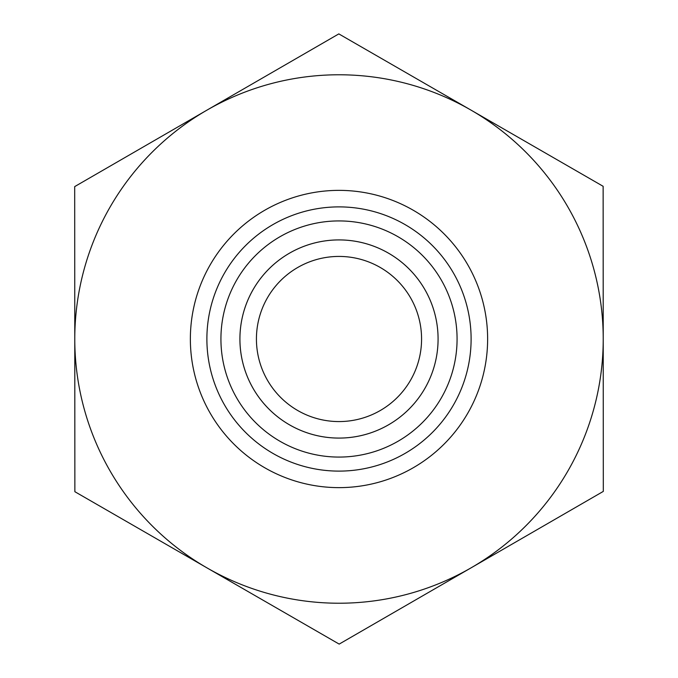 <?xml version="1.0" encoding="UTF-8"?>
<svg xmlns="http://www.w3.org/2000/svg" width="678" height="678" viewBox="0 0 678 678"><rect width="100%" height="100%" fill="white"/><g stroke="black" fill="none" stroke-linecap="round" stroke-linejoin="round"><path stroke-width="1.02" d="M603.225 338.847A264.225 264.225 0 0 0 206.756 110.251A264.225 264.225 0 0 0 207.019 567.901A264.225 264.225 0 0 0 471.244 567.749L339.178 644.1L74.868 491.703L74.69 186.603L338.822 33.9L603.132 186.297L603.31 491.397L471.244 567.749A264.225 264.225 0 0 0 603.225 339M239.919 339A99.081 99.081 0 0 0 339 438.081A99.081 99.081 0 0 0 438.081 339A99.081 99.081 0 0 0 339 239.919A99.081 99.081 0 0 0 239.919 339M220.926 339A118.074 118.074 0 0 1 339 220.926A118.074 118.074 0 0 1 457.074 339A118.074 118.074 0 0 1 339 457.074A118.074 118.074 0 0 1 220.926 339M438.081 339A99.081 99.081 0 0 0 289.455 253.191A99.081 99.081 0 0 0 289.455 424.809A99.081 99.081 0 0 0 438.081 339M256.428 339A82.572 82.572 0 0 0 380.282 410.512A82.572 82.572 0 0 0 380.282 267.488A82.572 82.572 0 0 0 256.428 339M487.626 339A148.626 148.626 0 0 0 264.683 210.282A148.626 148.626 0 0 0 264.683 467.718A148.626 148.626 0 0 0 487.626 339M471.108 339A132.108 132.108 0 0 1 272.946 453.413A132.108 132.108 0 0 1 272.946 224.588A132.108 132.108 0 0 1 471.108 339"/></g></svg>
